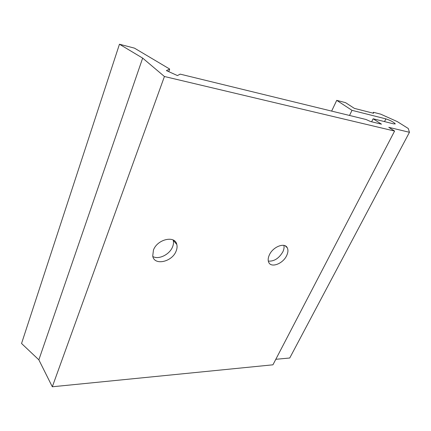 <?xml version="1.0" encoding="UTF-8"?>
<svg xmlns="http://www.w3.org/2000/svg" width="431" height="431" viewBox="0 0 431 431"><rect width="100%" height="100%" fill="white"/><g stroke="black" fill="none" stroke-linecap="round" stroke-linejoin="round"><path stroke-width="0.65" d="M268.314 261.105C274.089 261.504 278.927 258.422 282.838 251.866C283.975 249.479 284.331 247.324 283.905 245.401M152.843 256.51C158.683 259.974 169.712 254.484 172.589 246.812C173.531 244.469 173.741 242.281 173.224 240.261L173.149 240.013M286.669 255.599C283.005 263.724 271.158 268.276 268.728 262.339C267.818 260.297 268.034 257.813 269.38 254.888C272.963 246.737 284.746 242.163 287.272 247.787C288.323 249.915 288.123 252.518 286.669 255.599M176.139 251.047C172.206 261.951 154.217 266.013 152.736 256.03L153.436 250.115C157.272 239.167 175.034 235.094 176.802 244.474C177.319 246.5 177.098 248.692 176.139 251.047M168.753 71.654L169.695 69.057L166.398 70.592L177.437 75.57L180.19 74.137L366.005 119.484L370.515 121.515L381.483 124.176L373.133 118.784L393.842 123.912L395.227 123.767C393.476 122.005 390.373 120.378 385.912 118.891L352.014 110.341L349.519 115.46M373.133 118.784L371.624 121.784M169.695 69.057L134.45 48.132L119.457 44.226L21.55 343.485L38.855 359.837L142.661 58.11L119.457 44.226M52.313 386.774L272.942 364.809L394.602 131.067L164.426 76.502L52.313 386.774L38.855 359.837M164.426 76.502L142.661 58.11M394.602 131.067L388.789 127.328L409.45 132.295L289.74 358.005L275.808 359.298M372.993 113.143L373.424 112.286L380.724 114.161L397.242 121.585L408.276 128.503L409.45 132.295M373.424 112.286L373.51 113.272L354.395 108.386L345.56 102.659L336.724 100.353L331.633 111.096M352.014 110.341L336.724 100.353M385.912 118.891L384.527 121.607M395.227 123.767L395.087 124.042M176.802 244.474L173.224 240.261M287.272 247.787L285.252 245.853"/></g></svg>
